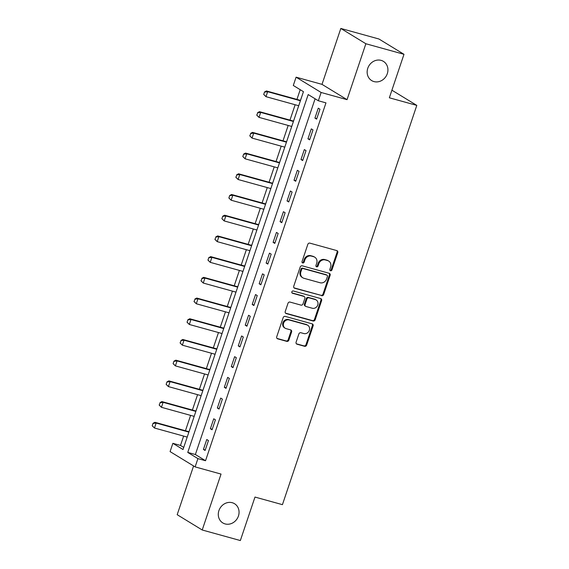 <?xml version="1.0" encoding="UTF-8"?>
<svg xmlns="http://www.w3.org/2000/svg" width="569" height="569" viewBox="0 0 569 569"><rect width="100%" height="100%" fill="white"/><g stroke="black" fill="none" stroke-linecap="round" stroke-linejoin="round"><path stroke-width="0.85" d="M330.518 270.766A1.209 1.081 121.4 0 0 331.955 269.912L337.766 252.636A1.728 1.543 121.4 0 0 336.82 250.595L309.877 243.134A1.728 1.543 121.4 0 0 307.829 244.35L302.018 261.626A1.209 1.081 121.4 0 0 304.109 262.202L304.863 259.969A5.526 4.929 121.4 0 1 311.407 256.093L313.654 256.711A5.526 4.929 121.4 0 1 314.778 257.202A5.526 4.929 121.4 0 1 316.691 263.241L315.937 265.481A1.209 1.081 121.4 0 0 318.028 266.057L318.782 263.824A5.526 4.929 121.4 0 1 325.326 259.948L327.573 260.566A5.526 4.929 121.4 0 1 328.697 261.057A5.526 4.929 121.4 0 1 330.61 267.096L329.856 269.336A1.209 1.081 121.4 0 0 330.518 270.766M329.977 270.375A1.209 1.081 121.4 0 0 331.272 269.5L337.09 252.223A1.728 1.543 121.4 0 0 336.798 250.595M302.139 262.665A1.209 1.081 121.4 0 0 303.433 261.79L304.187 259.556L304.863 259.969M316.058 266.52A1.209 1.081 121.4 0 0 317.353 265.645L318.107 263.411L318.782 263.824M232.244 502.719A11.259 10.05 121.4 0 0 219.435 509.319A11.259 10.05 121.4 0 0 222.806 522.925A11.259 10.05 121.4 0 0 225.104 523.921A11.259 10.05 121.4 0 0 237.913 517.321A11.259 10.05 121.4 0 0 234.542 503.714A11.259 10.05 121.4 0 0 232.244 502.719M381.109 60.371A11.259 10.05 121.4 0 0 368.299 66.971A11.259 10.05 121.4 0 0 371.671 80.585A11.259 10.05 121.4 0 0 373.968 81.58A11.259 10.05 121.4 0 0 386.778 74.98A11.259 10.05 121.4 0 0 383.406 61.367A11.259 10.05 121.4 0 0 381.109 60.371M296.1 342.161A1.728 1.543 121.4 0 0 297.054 344.202L304.607 346.293A1.728 1.543 121.4 0 0 306.655 345.084L313.114 325.895A1.728 1.543 121.4 0 0 312.161 323.853L285.218 316.392A1.728 1.543 121.4 0 0 283.177 317.609L276.719 336.798A1.728 1.543 121.4 0 0 277.672 338.832L286.797 341.364A1.728 1.543 121.4 0 0 288.846 340.155L291.605 331.94A1.728 1.543 121.4 0 0 290.659 329.899L286.129 328.647A4.616 4.125 121.4 0 1 285.183 328.235A4.616 4.125 121.4 0 1 283.803 322.651A4.616 4.125 121.4 0 1 289.059 319.949L306.791 324.856A4.616 4.125 121.4 0 1 307.737 325.269A4.616 4.125 121.4 0 1 309.116 330.852A4.616 4.125 121.4 0 1 303.867 333.555L300.909 332.737A1.728 1.543 121.4 0 0 298.867 333.953L296.1 342.161M197.912 458.614L195.124 466.9L170.081 451.601L172.869 443.322L183.019 449.524L303.448 91.673L293.298 85.471L296.086 77.185L321.129 92.484L318.341 100.763L308.185 94.561L187.756 452.412L197.912 458.614L205.53 460.726L325.966 102.875L318.341 100.763M403.983 54.304L365.867 43.749L340.824 28.45L378.947 39.005L403.983 54.304L389.352 97.79L416.8 105.393L282.43 504.66L254.983 497.064L240.346 540.55L202.223 529.995L221.042 474.077L195.124 466.9M340.824 28.45L322.004 84.361L347.047 99.66L365.867 43.749M347.047 99.66L321.129 92.484M321.627 295.724A1.728 1.543 121.4 0 0 323.676 294.507L330.134 275.325A1.728 1.543 121.4 0 0 329.181 273.284L302.239 265.823A1.728 1.543 121.4 0 0 300.197 267.032L293.739 286.221A1.728 1.543 121.4 0 0 294.692 288.263L320.952 295.311A1.728 1.543 121.4 0 0 323 294.095L329.458 274.905A1.728 1.543 121.4 0 0 329.167 273.276M321.62 300.61L315.162 319.799A1.728 1.543 121.4 0 1 313.121 321.008L286.179 313.547A1.728 1.543 121.4 0 1 285.233 311.506L287.992 303.298A1.728 1.543 121.4 0 1 290.041 302.082L300.965 305.112A1.728 1.543 121.4 0 0 303.007 303.896L304.842 298.448A1.728 1.543 121.4 0 0 303.889 296.406L292.516 293.263A1.209 1.081 121.4 0 1 293.284 290.979L320.674 298.569A1.728 1.543 121.4 0 1 321.62 300.61L320.944 300.197L314.486 319.387L315.162 319.799M193.588 465.961L177.187 514.696L202.223 529.995M315.098 98.786L195.38 454.524L205.53 460.726M318.27 108.16L314.927 118.103L316.613 119.134L319.963 109.198L318.27 108.16M311.3 128.871L307.957 138.815L309.65 139.846L312.993 129.903L311.3 128.871M304.33 149.583L300.987 159.519L302.68 160.558L306.022 150.614L304.33 149.583M297.359 170.287L294.017 180.231L295.709 181.262L299.052 171.326L297.359 170.287M290.389 190.999L287.046 200.942L288.739 201.974L292.082 192.03L290.389 190.999M283.419 211.711L280.076 221.647L281.769 222.678L285.112 212.742L283.419 211.711M276.456 232.415L273.106 242.358L274.799 243.39L278.149 233.454L276.456 232.415M269.486 253.127L266.136 263.063L267.828 264.101L271.178 254.158L269.486 253.127M262.515 273.831L259.172 283.775L260.858 284.806L264.208 274.87L262.515 273.831M255.545 294.543L252.202 304.486L253.895 305.517L257.238 295.574L255.545 294.543M248.575 315.254L245.232 325.191L246.925 326.229L250.268 316.286L248.575 315.254M241.605 335.959L238.262 345.902L239.954 346.934L243.297 336.997L241.605 335.959M234.634 356.671L231.291 366.614L232.984 367.645L236.327 357.702L234.634 356.671M227.671 377.382L224.321 387.318L226.014 388.357L229.357 378.413L227.671 377.382M220.701 398.087L217.351 408.03L219.044 409.061L222.394 399.125L220.701 398.087M213.731 418.798L210.381 428.734L212.073 429.773L215.423 419.83L213.731 418.798M206.76 439.51L203.418 449.446L205.103 450.477L208.453 440.541L206.76 439.51M300.212 89.689L296.94 99.404M295.147 104.746L289.977 120.109M288.177 125.457L283.006 140.82M281.207 146.162L276.036 161.532M274.237 166.873L269.066 182.236M267.266 187.578L262.096 202.948M260.296 208.29L255.125 223.66M253.326 229.001L248.155 244.364M246.363 249.706L241.185 265.076M239.393 270.417L234.222 285.787M232.422 291.129L227.251 306.492M225.452 311.833L220.281 327.203M218.482 332.545L213.311 347.908M211.512 353.257L206.341 368.62M204.541 373.961L199.37 389.331M197.571 394.673L192.4 410.036M190.608 415.377L185.437 430.747M183.638 436.089L180.494 445.435L183.73 447.412M301.35 97.825L300.517 100.293M298.689 105.727L298.007 107.769M294.401 118.551L293.547 121.005M291.719 126.439L291.058 128.487M287.437 139.263L286.577 141.709M284.749 147.143L284.095 149.192M280.467 159.967L279.564 162.421A1.757 1.572 -58.6 0 1 279.08 162.371L245.531 153.082L246.754 153.829L245.083 158.801L277.807 167.862M277.786 167.855L277.117 169.911M273.497 180.679L272.643 183.133M270.816 188.567L270.154 190.608M266.527 201.39L265.631 203.844A1.757 1.572 -58.6 0 1 265.14 203.794L231.597 194.498L232.813 195.245L231.142 200.217L263.867 209.278M263.845 209.271L263.155 211.312M259.556 222.095L258.66 224.549A1.757 1.572 -58.6 0 1 258.17 224.499L224.627 215.21L225.843 215.957L224.172 220.921L256.904 229.99M256.875 229.983L256.185 232.024M252.586 242.807L251.69 245.26A1.757 1.572 -58.6 0 1 251.199 245.211L217.657 235.922L218.873 236.661L217.202 241.633L249.933 250.694M249.905 250.687L249.215 252.728M245.616 263.511L244.72 265.965A1.757 1.572 -58.6 0 1 244.229 265.915L210.686 256.626L211.903 257.373L210.231 262.345L242.963 271.406M242.935 271.399L242.252 273.44M238.646 284.223L237.792 286.676M235.964 292.11L235.282 294.152M231.683 304.934L230.829 307.381M228.994 312.815L228.311 314.856M224.712 325.639L223.859 328.093M222.031 333.526L221.341 335.568M217.742 346.35L216.889 348.804M215.061 354.238L214.371 356.272M210.772 367.062L209.918 369.509M208.09 374.943L207.401 376.984M203.802 387.766L202.948 390.22M201.12 395.654L200.43 397.695M196.831 408.478L195.978 410.932M194.15 416.359L193.488 418.414M189.861 429.182L189.008 431.636M187.18 437.07L186.497 439.112M416.8 105.393L391.906 90.194M180.494 445.435L172.869 443.322M322.004 84.361L296.086 77.185M195.38 454.524L187.756 452.412M314.927 118.103L316.791 118.622M307.957 138.815L309.821 139.327M300.987 159.519L302.85 160.038M294.017 180.231L295.88 180.75M287.046 200.942L288.91 201.454M280.076 221.647L281.94 222.166M273.106 242.358L274.976 242.871M266.136 263.063L268.006 263.582M259.172 283.775L261.036 284.294M252.202 304.486L254.066 304.998M245.232 325.191L247.095 325.71M238.262 345.902L240.125 346.421M231.291 366.614L233.155 367.126M224.321 387.318L226.192 387.838M217.351 408.03L219.221 408.549M210.381 428.734L212.251 429.254M203.418 449.446L205.281 449.965M328.697 261.057L328.021 260.645A5.526 4.929 121.4 0 0 326.891 260.154L327.573 260.566M318.107 263.411A5.526 4.929 121.4 0 1 324.65 259.535L326.891 260.154M314.778 257.202L314.102 256.79A5.526 4.929 121.4 0 0 312.971 256.299L313.654 256.711M304.187 259.556A5.526 4.929 121.4 0 1 310.731 255.68L312.971 256.299M294.031 287.85L320.952 295.311M327.431 276.527A1.209 1.081 121.4 0 0 326.77 275.104L303.121 268.554A1.209 1.081 121.4 0 0 301.691 269.4L300.894 271.762A5.526 4.929 121.4 0 0 302.808 277.8A5.526 4.929 121.4 0 0 303.938 278.291L320.098 282.765A5.526 4.929 121.4 0 0 326.642 278.888L327.431 276.527M327.019 275.211L326.343 274.799A1.209 1.081 121.4 0 0 326.094 274.692L326.77 275.104M302.808 277.8L302.132 277.388A5.526 4.929 121.4 0 1 300.219 271.349L301.015 268.988A1.209 1.081 121.4 0 1 302.445 268.141L326.094 274.692M285.517 313.142L312.445 320.596A1.728 1.543 121.4 0 0 314.486 319.387M304.244 296.563L303.569 296.15A1.728 1.543 121.4 0 0 303.213 295.994L291.982 292.886M312.303 308.249A4.616 4.125 121.4 0 0 317.552 305.539A4.616 4.125 121.4 0 0 316.172 299.955A4.616 4.125 121.4 0 0 315.226 299.55L308.981 297.822A1.728 1.543 121.4 0 0 306.933 299.031L305.105 304.479A1.728 1.543 121.4 0 0 306.051 306.52L312.303 308.249M316.172 299.955L315.496 299.543A4.616 4.125 121.4 0 0 314.55 299.138L315.226 299.55M305.702 306.364L305.02 305.951A1.728 1.543 121.4 0 1 304.429 304.066L306.257 298.618A1.728 1.543 121.4 0 1 308.306 297.409L314.55 299.138M320.944 300.197A1.728 1.543 121.4 0 0 320.653 298.561M307.737 325.269L307.061 324.849A4.616 4.125 121.4 0 0 306.115 324.444L306.791 324.856M285.183 328.235L284.507 327.822A4.616 4.125 121.4 0 1 283.127 322.239A4.616 4.125 121.4 0 1 288.383 319.529L306.115 324.444M277.011 338.427L286.122 340.952A1.728 1.543 121.4 0 0 288.163 339.736L290.93 331.528A1.728 1.543 121.4 0 0 290.638 329.892M296.392 343.797L303.931 345.881A1.728 1.543 121.4 0 0 305.98 344.672L312.438 325.482A1.728 1.543 121.4 0 0 312.146 323.853M300.546 100.293L300.475 100.293A1.757 1.572 -58.6 0 1 299.984 100.244L266.441 90.955L267.658 91.701L265.986 96.673L298.718 105.734M263.916 94.568L265.986 96.673L263.71 94.447L264.549 91.958L263.71 94.447M300.389 100.763L267.658 91.701L264.749 92.086M264.549 91.958L266.441 90.955M293.576 120.998L293.504 121.005A1.757 1.572 -58.6 0 1 293.021 120.955L259.471 111.666L260.687 112.406L259.016 117.378L291.748 126.446M256.946 115.279L259.016 117.378L256.74 115.151L257.785 112.79L256.74 115.151M293.419 121.474L260.687 112.406L257.785 112.79M257.579 112.669L259.471 111.666M286.612 141.709L286.534 141.717A1.757 1.572 -58.6 0 1 286.051 141.667L252.501 132.371L253.724 133.118L252.046 138.089L284.777 147.151M249.976 135.984L252.046 138.089L249.777 135.863L250.815 133.502L249.777 135.863M286.449 142.179L253.724 133.118L250.815 133.502M250.609 133.381L252.501 132.371M243.006 156.695L245.083 158.801L242.807 156.575L243.639 154.085L242.807 156.575M279.479 162.89L246.754 153.829L243.845 154.213M243.639 154.085L245.531 153.082M272.672 183.126L272.601 183.133A1.757 1.572 -58.6 0 1 272.11 183.083L238.567 173.794L239.784 174.534L238.112 179.505L270.837 188.574M236.035 177.407L238.112 179.505L235.836 177.279L236.875 174.918L235.836 177.279M272.515 183.602L239.784 174.534L236.875 174.918M236.668 174.797L238.567 173.794M229.065 198.112L231.142 200.217L228.866 197.991L229.705 195.501L228.866 197.991M265.545 204.307L232.813 195.245L229.904 195.629M229.705 195.501L231.597 194.498M222.102 218.823L224.172 220.921L221.896 218.695L222.735 216.213L221.896 218.695M258.575 225.018L225.843 215.957L222.934 216.341M222.735 216.213L224.627 215.21M215.132 239.535L217.202 241.633L214.926 239.407L215.964 237.045L214.926 239.407M251.605 245.73L218.873 236.661L215.964 237.045M215.765 236.924L217.657 235.922M208.162 260.239L210.231 262.345L207.955 260.118L208.795 257.629L207.955 260.118M244.634 266.434L211.903 257.373L208.994 257.757M208.795 257.629L210.686 256.626M237.828 286.669L237.75 286.676A1.757 1.572 -58.6 0 1 237.266 286.627L203.716 277.338L204.932 278.077L203.261 283.049L235.993 292.117M201.191 280.951L203.261 283.049L200.985 280.823L202.031 278.461L200.985 280.823M237.664 287.146L204.932 278.077L202.031 278.461M201.824 278.341L203.716 277.338M230.858 307.381L230.779 307.388A1.757 1.572 -58.6 0 1 230.296 307.338L196.746 298.049L197.969 298.789L196.291 303.761L229.023 312.822M194.221 301.655L196.291 303.761L194.022 301.534L195.06 299.173L194.022 301.534M230.694 307.857L197.969 298.789L195.06 299.173M194.854 299.052L196.746 298.049M223.887 328.093L223.816 328.093A1.757 1.572 -58.6 0 1 223.325 328.043L189.776 318.754L190.999 319.501L189.328 324.472L222.052 333.534M187.251 322.367L189.328 324.472L187.052 322.246L187.884 319.757L187.052 322.246M223.724 328.562L190.999 319.501L188.09 319.885M187.884 319.757L189.776 318.754M216.917 348.797L216.846 348.804A1.757 1.572 -58.6 0 1 216.355 348.754L182.813 339.465L184.029 340.205L182.357 345.177L215.082 354.245M180.281 343.079L182.357 345.177L180.081 342.951L181.12 340.589L180.081 342.951M216.761 349.274L184.029 340.205L181.12 340.589M180.914 340.468L182.813 339.465M209.947 369.509L209.876 369.516A1.757 1.572 -58.6 0 1 209.385 369.466L175.842 360.17L177.059 360.917L175.387 365.888L208.112 374.95M173.317 363.783L175.387 365.888L173.111 363.662L173.95 361.18L173.111 363.662M209.79 369.978L177.059 360.917L174.15 361.301M173.95 361.18L175.842 360.17M202.977 390.22L202.905 390.22A1.757 1.572 -58.6 0 1 202.415 390.17L168.872 380.881L170.088 381.628L168.417 386.593L201.149 395.661M166.347 384.495L168.417 386.593L166.141 384.374L166.98 381.884L166.141 384.374M202.82 390.69L170.088 381.628L167.179 382.012M166.98 381.884L168.872 380.881M196.006 410.925L195.935 410.932A1.757 1.572 -58.6 0 1 195.444 410.882L161.902 401.593L163.118 402.333L161.447 407.304L194.178 416.366M159.377 405.206L161.447 407.304L159.171 405.078L160.209 402.717L159.171 405.078M195.85 411.401L163.118 402.333L160.209 402.717M160.01 402.596L161.902 401.593M189.036 431.636L188.965 431.643A1.757 1.572 -58.6 0 1 188.474 431.587L154.932 422.298L156.148 423.044L154.476 428.016L187.208 437.077M152.407 425.911L154.476 428.016L152.2 425.79L153.04 423.3L152.2 425.79M188.88 432.106L156.148 423.044L153.239 423.428M153.04 423.3L154.932 422.298M331.272 269.5L331.955 269.912M303.433 261.79L304.109 262.202M317.353 265.645L318.028 266.057M324.65 259.535L325.326 259.948M310.731 255.68L311.407 256.093M337.09 252.223L337.766 252.636M294.038 287.864L294.692 288.263M329.458 274.905L330.134 275.325M323 294.095L323.676 294.507M302.445 268.141L303.121 268.554M301.015 268.988L301.691 269.4M300.219 271.349L300.894 271.762M312.445 320.596L313.121 321.008M285.531 313.149L286.179 313.547M303.213 295.994L303.889 296.406M292.061 292.985L292.516 293.263M308.306 297.409L308.981 297.822M306.257 298.618L306.933 299.031M304.429 304.066L305.105 304.479M288.383 319.529L289.059 319.949M290.93 331.528L291.605 331.94M288.163 339.736L288.846 340.155M286.122 340.952L286.797 341.364M277.018 338.441L277.672 338.832M312.438 325.482L313.114 325.895M305.98 344.672L306.655 345.084M303.931 345.881L304.607 346.293M296.399 343.804L297.054 344.202M299.984 100.244L300.468 100.535M293.021 120.955L293.497 121.247M286.051 141.667L286.527 141.958M279.08 162.371L279.557 162.663M272.11 183.083L272.587 183.374M265.14 203.794L265.616 204.086M258.17 224.499L258.646 224.791M251.199 245.211L251.683 245.502M244.229 265.915L244.713 266.214M237.266 286.627L237.742 286.918M230.296 307.338L230.772 307.63M223.325 328.043L223.802 328.334M216.355 348.754L216.832 349.046M209.385 369.466L209.861 369.758M202.415 390.17L202.891 390.462M195.444 410.882L195.928 411.174M188.474 431.587L188.958 431.885"/></g></svg>
